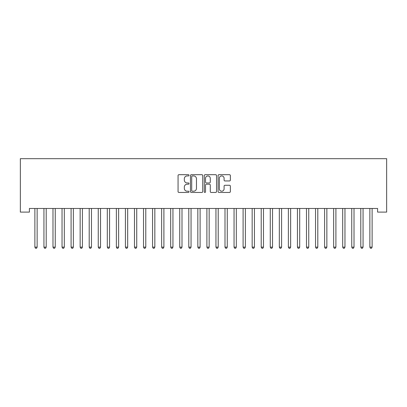 <?xml version="1.0" encoding="UTF-8"?>
<svg xmlns="http://www.w3.org/2000/svg" width="407" height="407" viewBox="0 0 407 407"><rect width="100%" height="100%" fill="white"/><g stroke="black" fill="none" stroke-linecap="round" stroke-linejoin="round"><path stroke-width="0.61" d="M189.016 175.31A0.621 0.621 0 0 0 188.395 174.689L178.953 174.689A0.89 0.89 0 0 0 178.062 175.575L178.062 191.57A0.89 0.89 0 0 0 178.953 192.46L188.395 192.46A0.621 0.621 0 0 0 189.016 191.839A0.621 0.621 0 0 0 188.395 191.214L187.169 191.214A2.844 2.844 0 0 1 184.325 188.37L184.325 187.037A2.844 2.844 0 0 1 187.169 184.198L188.395 184.198A0.621 0.621 0 0 0 189.016 183.572A0.621 0.621 0 0 0 188.395 182.952L187.169 182.952A2.844 2.844 0 0 1 184.325 180.108L184.325 178.775A2.844 2.844 0 0 1 187.169 175.931L188.395 175.931A0.621 0.621 0 0 0 189.016 175.31M229.472 180.952A0.89 0.89 0 0 0 230.362 180.062L230.362 175.575A0.89 0.89 0 0 0 229.472 174.689L218.986 174.689A0.89 0.89 0 0 0 218.096 175.575L218.096 191.57A0.89 0.89 0 0 0 218.986 192.46L229.472 192.46A0.89 0.89 0 0 0 230.362 191.57L230.362 186.152A0.89 0.89 0 0 0 229.472 185.261L224.985 185.261A0.89 0.89 0 0 0 224.094 186.152L224.094 188.838A2.376 2.376 0 0 1 221.718 191.214A2.376 2.376 0 0 1 219.342 188.838L219.342 178.307A2.376 2.376 0 0 1 221.718 175.931A2.376 2.376 0 0 1 224.094 178.307L224.094 180.062A0.89 0.89 0 0 0 224.985 180.952L229.472 180.952M377.594 208.47L29.406 208.47L29.406 212.093L20.35 212.093L20.35 158.679L386.65 158.679L386.65 212.093L377.594 212.093L377.594 208.47M202.722 175.575A0.89 0.89 0 0 0 201.831 174.689L191.346 174.689A0.89 0.89 0 0 0 190.461 175.575L190.461 191.57A0.89 0.89 0 0 0 191.346 192.46L201.831 192.46A0.89 0.89 0 0 0 202.722 191.57L202.722 175.575M205.169 174.689L215.654 174.689A0.89 0.89 0 0 1 216.539 175.575L216.539 191.57A0.89 0.89 0 0 1 215.654 192.46L211.167 192.46A0.89 0.89 0 0 1 210.277 191.57L210.277 185.083A0.89 0.89 0 0 0 209.386 184.198L206.41 184.198A0.89 0.89 0 0 0 205.52 185.083L205.52 191.839A0.621 0.621 0 0 1 204.899 192.46A0.621 0.621 0 0 1 204.278 191.839L204.278 175.575A0.89 0.89 0 0 1 205.169 174.689M192.323 175.931A0.621 0.621 0 0 0 191.702 176.552L191.702 190.593A0.621 0.621 0 0 0 192.323 191.214L193.615 191.214A2.844 2.844 0 0 0 196.459 188.37L196.459 178.775A2.844 2.844 0 0 0 193.615 175.931L192.323 175.931M210.277 178.352A2.376 2.376 0 0 0 207.901 175.977A2.376 2.376 0 0 0 205.52 178.352L205.52 182.061A0.89 0.89 0 0 0 206.41 182.952L209.386 182.952A0.89 0.89 0 0 0 210.277 182.061L210.277 178.352M34.763 208.47L34.814 208.603A0.906 0.906 -179.5 0 1 34.88 208.944L34.88 247.146L37.144 247.146L37.144 208.944A0.906 0.906 -179.5 0 1 37.21 208.603L37.261 208.47M37.144 247.146L36.467 248.321L35.562 248.321L34.88 247.146M43.814 208.47L43.87 208.603A0.906 0.906 -179.5 0 1 43.936 208.944L43.936 247.146L46.2 247.146L46.2 208.944A0.906 0.906 -179.5 0 1 46.261 208.603L46.317 208.47M46.2 247.146L45.518 248.321L44.612 248.321L43.936 247.146M52.869 208.47L52.92 208.603A0.906 0.906 -179.5 0 1 52.986 208.944L52.986 247.146L55.25 247.146L55.25 208.944A0.906 0.906 -179.5 0 1 55.316 208.603L55.367 208.47M55.25 247.146L54.574 248.321L53.668 248.321L52.986 247.146M61.92 208.47L61.976 208.603A0.906 0.906 -179.5 0 1 62.042 208.944L62.042 247.146L64.306 247.146L64.306 208.944A0.906 0.906 -179.5 0 1 64.372 208.603L64.423 208.47M64.306 247.146L63.624 248.321L62.719 248.321L62.042 247.146M70.976 208.47L71.027 208.603A0.906 0.906 -179.5 0 1 71.093 208.944L71.093 247.146L73.357 247.146L73.357 208.944A0.906 0.906 -179.5 0 1 73.423 208.603L73.479 208.47M73.357 247.146L72.68 248.321L71.774 248.321L71.093 247.146M80.026 208.47L80.082 208.603A0.906 0.906 -179.5 0 1 80.148 208.944L80.148 247.146L82.412 247.146L82.412 208.944A0.906 0.906 -179.5 0 1 82.479 208.603L82.529 208.47M82.412 247.146L81.731 248.321L80.825 248.321L80.148 247.146M89.082 208.47L89.138 208.603A0.906 0.906 -179.5 0 1 89.199 208.944L89.199 247.146L91.463 247.146L91.463 208.944A0.906 0.906 -179.5 0 1 91.529 208.603L91.585 208.47M91.463 247.146L90.786 248.321L89.881 248.321L89.199 247.146M98.138 208.47L98.189 208.603A0.906 0.906 -179.5 0 1 98.255 208.944L98.255 247.146L100.519 247.146L100.519 208.944A0.906 0.906 -179.5 0 1 100.585 208.603L100.636 208.47M100.519 247.146L99.837 248.321L98.932 248.321L98.255 247.146M107.189 208.47L107.245 208.603A0.906 0.906 -179.5 0 1 107.306 208.944L107.306 247.146L109.569 247.146L109.569 208.944A0.906 0.906 -179.5 0 1 109.636 208.603L109.692 208.47M109.569 247.146L108.893 248.321L107.987 248.321L107.306 247.146M116.244 208.47L116.295 208.603A0.906 0.906 -179.5 0 1 116.361 208.944L116.361 247.146L118.625 247.146L118.625 208.944A0.906 0.906 -179.5 0 1 118.691 208.603L118.742 208.47M118.625 247.146L117.944 248.321L117.038 248.321L116.361 247.146M125.295 208.47L125.351 208.603A0.906 0.906 -179.5 0 1 125.417 208.944L125.417 247.146L127.676 247.146L127.676 208.944A0.906 0.906 -179.5 0 1 127.742 208.603L127.798 208.47M127.676 247.146L126.999 248.321L126.094 248.321L125.417 247.146M134.351 208.47L134.402 208.603A0.906 0.906 -179.5 0 1 134.468 208.944L134.468 247.146L136.732 247.146L136.732 208.944A0.906 0.906 -179.5 0 1 136.798 208.603L136.849 208.47M136.732 247.146L136.05 248.321L135.149 248.321L134.468 247.146M143.401 208.47L143.457 208.603A0.906 0.906 -179.5 0 1 143.523 208.944L143.523 247.146L145.782 247.146L145.782 208.944A0.906 0.906 -179.5 0 1 145.848 208.603L145.904 208.47M145.782 247.146L145.106 248.321L144.2 248.321L143.523 247.146M152.457 208.47L152.508 208.603A0.906 0.906 -179.5 0 1 152.574 208.944L152.574 247.146L154.838 247.146L154.838 208.944A0.906 0.906 -179.5 0 1 154.904 208.603L154.955 208.47M154.838 247.146L154.161 248.321L153.256 248.321L152.574 247.146M161.508 208.47L161.564 208.603A0.906 0.906 -179.5 0 1 161.63 208.944L161.63 247.146L163.894 247.146L163.894 208.944A0.906 0.906 -179.5 0 1 163.955 208.603L164.011 208.47M163.894 247.146L163.212 248.321L162.307 248.321L161.63 247.146M170.564 208.47L170.614 208.603A0.906 0.906 -179.5 0 1 170.681 208.944L170.681 247.146L172.944 247.146L172.944 208.944A0.906 0.906 -179.5 0 1 173.011 208.603L173.061 208.47M172.944 247.146L172.268 248.321L171.362 248.321L170.681 247.146M179.614 208.47L179.67 208.603A0.906 0.906 -179.5 0 1 179.736 208.944L179.736 247.146L182 247.146L182 208.944A0.906 0.906 -179.5 0 1 182.061 208.603L182.117 208.47M182 247.146L181.319 248.321L180.413 248.321L179.736 247.146M188.67 208.47L188.721 208.603A0.906 0.906 -179.5 0 1 188.787 208.944L188.787 247.146L191.051 247.146L191.051 208.944A0.906 0.906 -179.5 0 1 191.117 208.603L191.173 208.47M191.051 247.146L190.374 248.321L189.469 248.321L188.787 247.146M197.721 208.47L197.777 208.603A0.906 0.906 -179.5 0 1 197.843 208.944L197.843 247.146L200.107 247.146L200.107 208.944A0.906 0.906 -179.5 0 1 200.173 208.603L200.224 208.47M200.107 247.146L199.425 248.321L198.519 248.321L197.843 247.146M206.776 208.47L206.827 208.603A0.906 0.906 -179.5 0 1 206.893 208.944L206.893 247.146L209.157 247.146L209.157 208.944A0.906 0.906 -179.5 0 1 209.223 208.603L209.279 208.47M209.157 247.146L208.481 248.321L207.575 248.321L206.893 247.146M215.827 208.47L215.883 208.603A0.906 0.906 -179.5 0 1 215.949 208.944L215.949 247.146L218.213 247.146L218.213 208.944A0.906 0.906 -179.5 0 1 218.279 208.603L218.33 208.47M218.213 247.146L217.531 248.321L216.626 248.321L215.949 247.146M224.883 208.47L224.939 208.603A0.906 0.906 -179.5 0 1 225 208.944L225 247.146L227.264 247.146L227.264 208.944A0.906 0.906 -179.5 0 1 227.33 208.603L227.386 208.47M227.264 247.146L226.587 248.321L225.682 248.321L225 247.146M233.939 208.47L233.989 208.603A0.906 0.906 -179.5 0 1 234.056 208.944L234.056 247.146L236.319 247.146L236.319 208.944A0.906 0.906 -179.5 0 1 236.386 208.603L236.436 208.47M236.319 247.146L235.638 248.321L234.732 248.321L234.056 247.146M242.989 208.47L243.045 208.603A0.906 0.906 -179.5 0 1 243.106 208.944L243.106 247.146L245.37 247.146L245.37 208.944A0.906 0.906 -179.5 0 1 245.436 208.603L245.492 208.47M245.37 247.146L244.693 248.321L243.788 248.321L243.106 247.146M252.045 208.47L252.096 208.603A0.906 0.906 -179.5 0 1 252.162 208.944L252.162 247.146L254.426 247.146L254.426 208.944A0.906 0.906 -179.5 0 1 254.492 208.603L254.543 208.47M254.426 247.146L253.744 248.321L252.839 248.321L252.162 247.146M261.096 208.47L261.152 208.603A0.906 0.906 -179.5 0 1 261.218 208.944L261.218 247.146L263.477 247.146L263.477 208.944A0.906 0.906 -179.5 0 1 263.543 208.603L263.599 208.47M263.477 247.146L262.8 248.321L261.894 248.321L261.218 247.146M270.151 208.47L270.202 208.603A0.906 0.906 -179.5 0 1 270.268 208.944L270.268 247.146L272.532 247.146L272.532 208.944A0.906 0.906 -179.5 0 1 272.598 208.603L272.649 208.47M272.532 247.146L271.851 248.321L270.95 248.321L270.268 247.146M279.202 208.47L279.258 208.603A0.906 0.906 -179.5 0 1 279.324 208.944L279.324 247.146L281.583 247.146L281.583 208.944A0.906 0.906 -179.5 0 1 281.649 208.603L281.705 208.47M281.583 247.146L280.906 248.321L280.001 248.321L279.324 247.146M288.258 208.47L288.309 208.603A0.906 0.906 -179.5 0 1 288.375 208.944L288.375 247.146L290.639 247.146L290.639 208.944A0.906 0.906 -179.5 0 1 290.705 208.603L290.756 208.47M290.639 247.146L289.962 248.321L289.056 248.321L288.375 247.146M297.308 208.47L297.364 208.603A0.906 0.906 -179.5 0 1 297.431 208.944L297.431 247.146L299.694 247.146L299.694 208.944A0.906 0.906 -179.5 0 1 299.756 208.603L299.811 208.47M299.694 247.146L299.013 248.321L298.107 248.321L297.431 247.146M306.364 208.47L306.415 208.603A0.906 0.906 -179.5 0 1 306.481 208.944L306.481 247.146L308.745 247.146L308.745 208.944A0.906 0.906 -179.5 0 1 308.811 208.603L308.862 208.47M308.745 247.146L308.068 248.321L307.163 248.321L306.481 247.146M315.415 208.47L315.471 208.603A0.906 0.906 -179.5 0 1 315.537 208.944L315.537 247.146L317.801 247.146L317.801 208.944A0.906 0.906 -179.5 0 1 317.862 208.603L317.918 208.47M317.801 247.146L317.119 248.321L316.214 248.321L315.537 247.146M324.471 208.47L324.521 208.603A0.906 0.906 -179.5 0 1 324.588 208.944L324.588 247.146L326.852 247.146L326.852 208.944A0.906 0.906 -179.5 0 1 326.918 208.603L326.974 208.47M326.852 247.146L326.175 248.321L325.269 248.321L324.588 247.146M333.521 208.47L333.577 208.603A0.906 0.906 -179.5 0 1 333.643 208.944L333.643 247.146L335.907 247.146L335.907 208.944A0.906 0.906 -179.5 0 1 335.973 208.603L336.024 208.47M335.907 247.146L335.226 248.321L334.32 248.321L333.643 247.146M342.577 208.47L342.628 208.603A0.906 0.906 -179.5 0 1 342.694 208.944L342.694 247.146L344.958 247.146L344.958 208.944A0.906 0.906 -179.5 0 1 345.024 208.603L345.08 208.47M344.958 247.146L344.281 248.321L343.376 248.321L342.694 247.146M351.633 208.47L351.684 208.603A0.906 0.906 -179.5 0 1 351.75 208.944L351.75 247.146L354.014 247.146L354.014 208.944A0.906 0.906 -179.5 0 1 354.08 208.603L354.131 208.47M354.014 247.146L353.332 248.321L352.426 248.321L351.75 247.146M360.683 208.47L360.739 208.603A0.906 0.906 -179.5 0 1 360.8 208.944L360.8 247.146L363.064 247.146L363.064 208.944A0.906 0.906 -179.5 0 1 363.13 208.603L363.186 208.47M363.064 247.146L362.388 248.321L361.482 248.321L360.8 247.146M369.739 208.47L369.79 208.603A0.906 0.906 -179.5 0 1 369.856 208.944L369.856 247.146L372.12 247.146L372.12 208.944A0.906 0.906 -179.5 0 1 372.186 208.603L372.237 208.47M372.12 247.146L371.438 248.321L370.533 248.321L369.856 247.146"/></g></svg>
